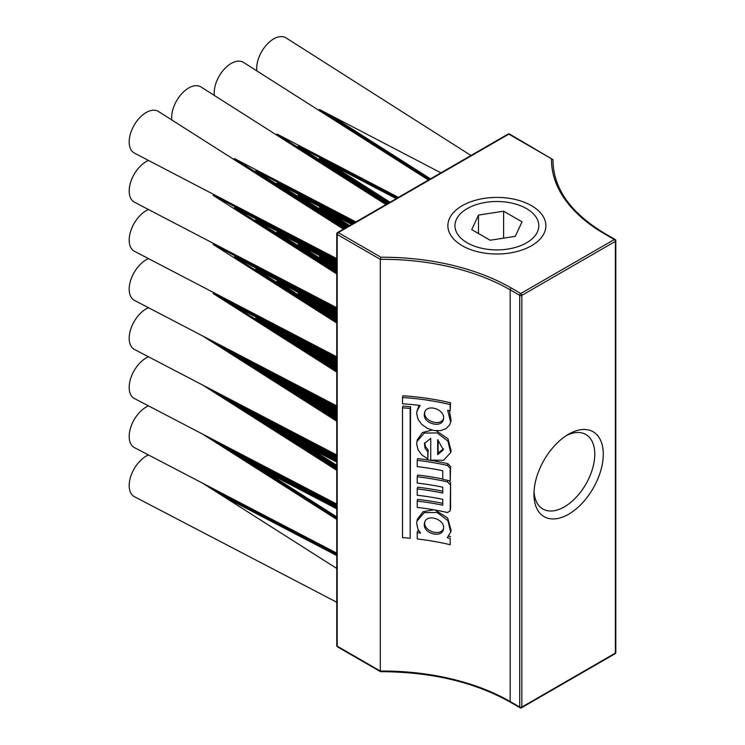 <?xml version="1.0" encoding="UTF-8"?>
<svg xmlns="http://www.w3.org/2000/svg" width="745" height="745" viewBox="0 0 745 745"><rect width="100%" height="100%" fill="white"/><g stroke="black" fill="none" stroke-linecap="round" stroke-linejoin="round"><path stroke-width="1.12" d="M462.226 245.72A49.012 28.301 0 0 0 531.539 245.72A49.012 28.301 0 0 0 531.539 205.704A49.012 28.301 0 0 0 462.226 205.704A49.012 28.301 0 0 0 462.226 245.72L462.226 245.72M566.423 435.536A43.005 24.827 -60 0 1 585.868 434.512A43.005 24.827 -60 0 1 594.771 454.199A43.005 24.827 -60 0 1 576.006 497.474A43.005 24.827 -60 0 1 542.863 508.993A43.005 24.827 -60 0 1 534.025 491.644M603.273 454.199A49.012 28.301 120 0 0 568.612 434.186A49.012 28.301 120 0 0 533.96 494.224A49.012 28.301 120 0 0 568.621 514.227A49.012 28.301 120 0 0 603.273 454.199M380.928 257.239L380.313 259.344A180.355 104.123 180 0 1 510.167 289.833A1.499 0.866 -60 0 1 511.228 287.989A181.855 104.989 0 0 0 380.928 257.239L338.267 232.617L508.835 134.137L553.004 159.635L509.589 134.063A1.499 1.499 0 0 0 508.09 134.063A1.499 0.866 60 0 1 508.835 134.137A1.499 0.866 -60 0 1 509.589 134.063M380.313 671.049L380.928 671.403L380.313 671.049L380.313 259.344L337.206 234.461A1.499 0.866 -60 0 1 338.267 232.617A1.499 0.866 -120 0 0 337.513 232.542A1.499 1.499 0 0 0 336.768 233.846A1.499 0.866 0 0 0 337.206 234.461L337.206 646.166A1.499 0.866 180 0 1 336.768 645.552A1.499 1.499 0 0 0 337.513 646.856A1.499 0.866 -60 0 1 337.206 646.166L380.313 671.049A180.355 104.123 0 0 1 510.167 701.539L510.167 289.833L519.731 295.355A1.499 0.866 0 0 0 521.854 295.355L615.379 241.361L615.379 653.067L521.854 707.061L521.854 295.355A1.499 0.866 -120 0 0 520.792 293.511L511.228 287.989M402.505 407.86L402.505 537.648A177.347 102.391 180 0 1 410.169 538.244L410.169 408.456A177.347 102.391 0 0 0 402.505 407.86L402.896 406.137A180.355 104.123 180 0 1 410.551 406.733L410.169 538.244M410.169 408.456L410.551 406.733M447.531 465.457A177.347 102.391 -0 0 0 417.237 460.326L417.237 466.64A177.347 102.391 180 0 1 442.754 470.728L442.754 479.296A177.347 102.391 180 0 1 450.176 480.944L450.176 468.326L447.531 465.457L447.931 463.688L450.576 466.547L450.176 480.944M417.237 460.326L417.628 458.603A180.355 104.123 180 0 1 433.404 460.838M434.605 461.043A180.355 104.123 180 0 1 447.931 463.688M430.731 460.14L443.564 460.28L450.688 452.569L447.931 441.105L437.073 432.91L424.24 433.096L416.986 441.487L416.697 444.039L418.01 449.71L421.763 454.85L427.779 458.967L427.779 451.749L425.013 448.201L424.436 443.564L430.731 438.33L430.731 460.14M437.688 454.664L437.688 439.727L443.387 449.794L437.688 454.664L438.088 452.923L443.526 448.881M424.687 442.716L425.404 446.469L428.17 450.017L427.779 458.967M427.779 451.749L428.17 450.017M438.088 439.95L438.088 452.923M416.976 441.478L417.368 439.755L422.452 432.538L432.026 430.098M436.319 430.796L447.996 438.852L451.088 450.781L450.688 452.569M450.176 484.781L447.531 481.913A177.347 102.391 0 0 0 417.237 476.781L417.237 483.086A177.347 102.391 180 0 1 442.754 487.183L442.754 493.041A177.347 102.391 0 0 0 417.237 488.943L417.237 495.257A177.347 102.391 180 0 1 442.754 499.346L442.754 505.203A177.347 102.391 0 0 0 417.237 501.115L417.237 507.42A177.347 102.391 180 0 1 447.531 512.551L450.176 510.912L450.576 482.993L450.576 509.133M417.237 488.943L417.628 487.221A180.355 104.123 180 0 1 442.754 491.197M417.237 476.781L417.628 475.049A180.355 104.123 180 0 1 442.754 479.026M417.237 501.115L417.628 499.392A180.355 104.123 180 0 1 442.754 503.359M449.235 480.721L450.576 482.993M447.251 537.732L450.688 532.107L447.931 520.643L437.073 512.448L424.24 512.635L416.986 521.025L416.697 523.586L418.01 529.248L420.497 533.048A177.347 102.391 0 0 0 417.237 532.656L417.237 538.97A177.347 102.391 180 0 1 450.176 544.716L450.176 538.402A177.347 102.391 0 0 0 447.251 537.732M424.268 524.536L424.436 523.102C426.27 512.681 446.19 519.6 443.387 529.332C441.953 538.346 423.784 533.886 424.268 524.536M450.176 544.716L450.176 538.402M417.237 532.656L417.628 530.934A180.355 104.123 180 0 1 419.044 531.101M424.687 522.254L424.659 522.813C424.166 531.651 441.012 536.493 443.526 528.429M448.741 536.204A180.355 104.123 180 0 1 450.576 536.624M416.976 521.025L417.368 519.293L423.104 511.675L433.776 509.804M435.033 510.027L447.596 517.868L451.088 530.328L450.688 532.107M402.505 397.495L402.505 403.799A177.347 102.391 180 0 1 420.087 405.466L416.986 411.063L416.697 413.624L418.019 419.295L421.772 424.436L427.388 428.356L433.944 430.517L440.491 430.638L446.004 428.673L449.663 424.846L450.688 422.145L447.661 410.29A177.347 102.391 180 0 1 450.176 410.868L450.176 404.563A177.347 102.391 0 0 0 402.505 397.495L402.896 395.772A180.355 104.123 180 0 1 450.576 402.784L450.176 410.868M424.268 414.583L424.436 413.14C426.27 402.719 446.19 409.638 443.387 419.37C441.953 428.384 423.784 423.924 424.268 414.583M449.431 410.7L451.088 420.366L450.688 422.145M416.976 411.063L419.128 405.345M424.687 412.302L424.659 412.851C424.166 421.689 441.012 426.531 443.526 418.466M450.176 404.563L450.576 402.784M553.004 162.317L553.004 159.635A180.355 104.123 180 0 0 552.986 160.985C553.61 189.081 571.117 213.396 605.499 233.921L615.063 239.443A1.499 0.866 120 0 0 614.318 239.517L520.792 293.511A1.499 0.866 120 0 0 519.731 295.355L519.731 707.061A1.499 0.866 120 0 0 520.038 707.75A1.499 1.499 0 0 0 521.547 707.75A1.499 0.866 -120 0 0 521.854 707.061A1.499 0.866 180 0 1 519.731 707.061L510.167 701.539A1.499 0.866 -60 0 0 510.474 702.228C474.351 681.992 431.048 671.813 380.565 671.683M336.768 602.249L134.463 496.729A24.036 13.876 -60 0 1 129.183 485.563A24.036 13.876 -60 0 1 148.497 454.962M336.768 553.163L134.463 447.643A24.036 13.876 -60 0 1 129.183 436.477A24.036 13.876 -60 0 1 148.497 405.876M336.768 504.076L134.463 398.556A24.036 13.876 -60 0 1 129.183 387.391A24.036 13.876 -60 0 1 148.497 356.79M336.768 454.99L134.463 349.47A24.036 13.876 -60 0 1 129.183 338.304A24.036 13.876 -60 0 1 148.497 307.704M336.768 405.904L134.463 300.384A24.036 13.876 -60 0 1 129.183 289.218A24.036 13.876 -60 0 1 148.497 258.617M336.768 356.818L134.463 251.298A24.036 13.876 -60 0 1 129.183 240.132A24.036 13.876 -60 0 1 148.497 209.531M336.768 307.732L134.463 202.212A24.036 13.876 -60 0 1 129.183 191.046A24.036 13.876 -60 0 1 148.497 160.445M256.867 70.915A24.036 13.876 -60 0 1 256.708 68.326A24.036 13.876 -60 0 1 267.399 43.936A24.036 13.876 -60 0 1 286.015 37.874L470.97 155.491M214.364 95.462A24.036 13.876 -60 0 1 214.197 92.874A24.036 13.876 -60 0 1 224.888 68.475A24.036 13.876 -60 0 1 243.513 62.422L428.459 180.039M171.853 120.001A24.036 13.876 -60 0 1 171.695 117.412A24.036 13.876 -60 0 1 182.376 93.023A24.036 13.876 -60 0 1 201.001 86.96L385.957 204.577M336.768 258.645L134.463 153.125A24.036 13.876 -60 0 1 129.183 141.96A24.036 13.876 -60 0 1 139.864 117.561A24.036 13.876 -60 0 1 158.489 111.508L343.445 229.115M486.029 249.091A41.925 24.203 180 0 1 467.236 208.6A41.925 24.203 180 0 1 526.529 208.6A41.925 24.203 180 0 1 533.187 237.813A41.925 24.203 180 0 1 486.029 249.091M478.476 215.082L503.62 211.198L522.031 221.824L515.289 236.342L490.145 240.235L471.734 229.6L478.476 215.082L478.476 233.492M503.62 211.198L503.62 238.149M551.496 158.769A181.855 104.989 0 0 0 604.754 233.995L614.318 239.517A1.499 0.866 60 0 1 615.379 241.361A1.499 0.866 0 0 0 615.817 240.747A1.499 1.499 0 0 0 615.063 239.443M615.379 653.067A1.499 0.866 60 0 1 615.063 653.756A1.499 1.499 0 0 0 615.817 652.452A1.499 0.866 180 0 1 615.379 653.067M604.754 233.995A1.499 0.866 -60 0 1 605.499 233.921M450.176 468.326L450.576 466.547M447.531 481.913L447.866 480.413M380.49 671.664L337.513 646.856M336.768 645.552L336.768 233.846M337.513 232.542L508.09 134.063M615.817 652.452L615.817 240.747M615.063 653.756L521.547 707.75M520.038 707.75L510.474 702.228M336.768 413.754L330.342 409.666M336.768 462.105L308.57 447.4M336.768 465.327L287.84 434.214M336.768 508.816L266.067 471.939M336.768 516.9L245.328 458.752M336.768 555.537L223.556 496.487M336.768 568.472L202.817 483.3M336.768 414.993L309.091 397.402M336.768 460.922L287.319 435.127M336.768 466.575L266.58 421.94M336.768 507.634L255.693 465.346M336.768 518.148L224.077 446.488M336.768 554.355L213.182 489.893M336.768 364.668L330.342 360.58M336.768 413.019L319.456 403.995M336.768 416.241L287.84 385.128M336.768 459.73L276.954 428.533M336.768 467.813L245.328 409.666M336.768 506.451L234.442 453.072M336.768 519.386L202.817 434.214M336.768 365.907L309.091 348.315M336.768 411.836L298.205 391.721M336.768 417.489L266.58 372.854M336.768 458.548L255.693 416.259M336.768 469.061L224.077 397.402M336.768 505.268L213.182 440.807M336.768 315.582L330.342 311.494M336.768 363.933L319.456 354.909M336.768 367.155L287.84 336.042M336.768 410.644L276.954 379.447M336.768 418.727L245.328 360.58M336.768 457.365L234.442 403.986M336.768 470.3L202.817 385.128M336.768 316.821L309.091 299.229M336.768 362.75L298.205 342.635M336.768 368.403L266.58 323.768M336.768 409.461L255.693 367.173M336.768 419.975L224.077 348.315M336.768 456.182L213.182 391.721M336.768 266.496L330.342 262.408M336.768 314.846L319.456 305.822M336.768 318.068L298.205 293.549L336.768 313.664M336.768 361.558L276.954 330.361M336.768 369.641L255.693 318.087L336.768 360.375M336.768 408.279L234.442 354.899M336.768 421.214L202.817 336.042M336.768 267.734L319.456 256.736L336.768 265.76M336.768 319.316L276.954 281.275L336.768 312.472M336.768 370.889L234.442 305.822M336.768 407.096L213.182 342.635M349.601 225.567L330.342 213.321M336.768 268.982L298.205 244.462L336.768 264.577M336.768 320.555L255.693 269.001L336.768 311.289M336.768 359.192L223.556 300.142M336.768 372.128L213.182 293.549L336.768 358.01M348.567 226.163L319.456 207.65L351.603 224.413M336.768 270.23L276.954 232.189L336.768 263.385M336.768 321.803L234.442 256.736L336.768 310.106M390.054 202.212L330.342 164.235M347.543 226.75L298.205 195.376L352.674 223.789M336.768 271.469L255.693 219.915L336.768 262.203M336.768 323.041L213.182 244.462L336.768 308.924M389.03 202.798L319.456 158.564L396.265 198.626M346.518 227.346L276.954 183.102L353.754 223.165M336.768 272.717L234.442 207.65L336.768 261.02M430.517 178.847L330.342 115.149M388.005 203.394L298.205 146.29L397.346 198.002M345.494 227.933L255.693 170.828L354.834 222.541M336.768 273.955L213.182 195.376L336.768 259.837M429.493 179.443L319.456 109.478L440.928 172.831M386.981 203.981L276.954 134.016L398.426 197.378M344.469 228.529L234.442 158.564L355.914 221.917"/></g></svg>
